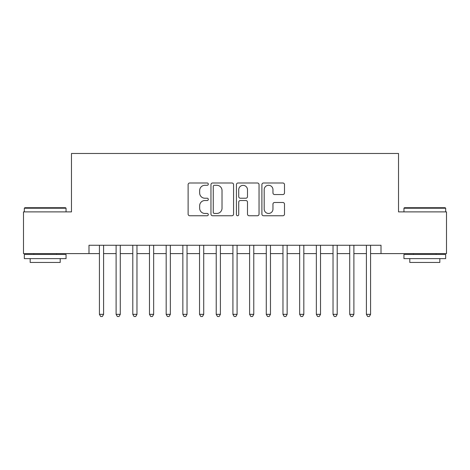 <?xml version="1.0" encoding="UTF-8"?>
<svg xmlns="http://www.w3.org/2000/svg" width="470" height="470" viewBox="0 0 470 470"><rect width="100%" height="100%" fill="white"/><g stroke="black" fill="none" stroke-linecap="round" stroke-linejoin="round"><path stroke-width="0.7" d="M208.304 184.14A1.146 1.146 0 0 0 207.158 182.995L189.751 182.995A1.639 1.639 0 0 0 188.118 184.634L188.118 214.114A1.639 1.639 0 0 0 189.751 215.754L207.158 215.754A1.146 1.146 0 0 0 208.304 214.608A1.146 1.146 0 0 0 207.158 213.462L204.902 213.462A5.24 5.24 0 0 1 199.662 208.222L199.662 205.76A5.24 5.24 0 0 1 204.902 200.52L207.158 200.52A1.146 1.146 0 0 0 208.304 199.374A1.146 1.146 0 0 0 207.158 198.228L204.902 198.228A5.24 5.24 0 0 1 199.662 192.988L199.662 190.532A5.24 5.24 0 0 1 204.902 185.292L207.158 185.292A1.146 1.146 0 0 0 208.304 184.14M282.87 194.545A1.639 1.639 0 0 0 284.503 192.906L284.503 184.634A1.639 1.639 0 0 0 282.87 182.995L263.541 182.995A1.639 1.639 0 0 0 261.902 184.634L261.902 214.114A1.639 1.639 0 0 0 263.541 215.754L282.87 215.754A1.639 1.639 0 0 0 284.503 214.114L284.503 204.127A1.639 1.639 0 0 0 282.87 202.488L274.598 202.488A1.639 1.639 0 0 0 272.958 204.127L272.958 209.079A4.383 4.383 0 0 1 268.576 213.462A4.383 4.383 0 0 1 264.193 209.079L264.193 189.668A4.383 4.383 0 0 1 268.576 185.292A4.383 4.383 0 0 1 272.958 189.668L272.958 192.906A1.639 1.639 0 0 0 274.598 194.545L282.87 194.545M88.995 253.606L23.5 253.606L23.5 211.888L71.475 211.888L71.475 153.484L398.525 153.484L398.525 211.888L446.5 211.888L446.5 253.606L381.005 253.606L381.005 245.264L88.995 245.264L88.995 253.606L99.423 253.606M233.567 184.634A1.639 1.639 0 0 0 231.927 182.995L212.605 182.995A1.639 1.639 0 0 0 210.965 184.634L210.965 214.114A1.639 1.639 0 0 0 212.605 215.754L231.927 215.754A1.639 1.639 0 0 0 233.567 214.114L233.567 184.634M238.073 182.995L257.396 182.995A1.639 1.639 0 0 1 259.035 184.634L259.035 214.114A1.639 1.639 0 0 1 257.396 215.754L249.129 215.754A1.639 1.639 0 0 1 247.49 214.114L247.49 202.159A1.639 1.639 0 0 0 245.851 200.52L240.364 200.52A1.639 1.639 0 0 0 238.725 202.159L238.725 214.608A1.146 1.146 0 0 1 237.579 215.754A1.146 1.146 0 0 1 236.434 214.608L236.434 184.634A1.639 1.639 0 0 1 238.073 182.995M103.594 253.606L116.108 253.606M120.279 253.606L132.798 253.606M136.97 253.606L149.483 253.606M153.655 253.606L166.168 253.606M170.34 253.606L182.854 253.606M187.025 253.606L199.538 253.606M203.716 253.606L216.229 253.606M220.401 253.606L232.914 253.606M237.086 253.606L249.599 253.606M253.771 253.606L266.284 253.606M270.462 253.606L282.975 253.606M287.147 253.606L299.66 253.606M303.832 253.606L316.345 253.606M320.517 253.606L333.03 253.606M337.202 253.606L349.721 253.606M353.892 253.606L366.406 253.606M370.577 253.606L381.005 253.606M214.402 185.292A1.146 1.146 0 0 0 213.257 186.437L213.257 212.317A1.146 1.146 0 0 0 214.402 213.462L216.776 213.462A5.24 5.24 0 0 0 222.022 208.222L222.022 190.532A5.24 5.24 0 0 0 216.776 185.292L214.402 185.292M247.49 189.751A4.383 4.383 0 0 0 243.108 185.368A4.383 4.383 0 0 0 238.725 189.751L238.725 196.589A1.639 1.639 0 0 0 240.364 198.228L245.851 198.228A1.639 1.639 0 0 0 247.49 196.589L247.49 189.751M103.594 245.264L103.594 314.342L99.423 314.342L99.423 245.264M103.594 314.342L102.343 316.516L100.674 316.516L99.423 314.342M24.834 207.716L65.547 207.716L66.053 208.216L24.334 208.216L24.834 207.716M45.191 258.612L24.334 258.612L24.334 254.44L66.053 254.44L66.053 258.612L45.191 258.612M60.213 258.612L60.213 262.448L30.174 262.448L30.174 258.612M404.453 207.716L445.166 207.716L445.666 208.216L403.947 208.216L404.453 207.716M424.81 258.612L403.947 258.612L403.947 254.44L445.666 254.44L445.666 258.612L424.81 258.612M439.826 258.612L439.826 262.448L409.787 262.448L409.787 258.612M120.279 245.264L120.279 314.342L116.108 314.342L116.108 245.264M120.279 314.342L119.028 316.516L117.359 316.516L116.108 314.342M136.97 245.264L136.97 314.342L132.798 314.342L132.798 245.264M136.97 314.342L135.718 316.516L134.05 316.516L132.798 314.342M153.655 245.264L153.655 314.342L149.483 314.342L149.483 245.264M153.655 314.342L152.403 316.516L150.735 316.516L149.483 314.342M170.34 245.264L170.34 314.342L166.168 314.342L166.168 245.264M170.34 314.342L169.088 316.516L167.42 316.516L166.168 314.342M187.025 245.264L187.025 314.342L182.854 314.342L182.854 245.264M187.025 314.342L185.773 316.516L184.105 316.516L182.854 314.342M203.716 245.264L203.716 314.342L199.538 314.342L199.538 245.264M203.716 314.342L202.464 316.516L200.796 316.516L199.538 314.342M220.401 245.264L220.401 314.342L216.229 314.342L216.229 245.264M220.401 314.342L219.149 316.516L217.481 316.516L216.229 314.342M237.086 245.264L237.086 314.342L232.914 314.342L232.914 245.264M237.086 314.342L235.834 316.516L234.166 316.516L232.914 314.342M253.771 245.264L253.771 314.342L249.599 314.342L249.599 245.264M253.771 314.342L252.519 316.516L250.851 316.516L249.599 314.342M270.462 245.264L270.462 314.342L266.284 314.342L266.284 245.264M270.462 314.342L269.204 316.516L267.536 316.516L266.284 314.342M287.147 245.264L287.147 314.342L282.975 314.342L282.975 245.264M287.147 314.342L285.895 316.516L284.227 316.516L282.975 314.342M303.832 245.264L303.832 314.342L299.66 314.342L299.66 245.264M303.832 314.342L302.58 316.516L300.912 316.516L299.66 314.342M320.517 245.264L320.517 314.342L316.345 314.342L316.345 245.264M320.517 314.342L319.265 316.516L317.597 316.516L316.345 314.342M337.202 245.264L337.202 314.342L333.03 314.342L333.03 245.264M337.202 314.342L335.95 316.516L334.282 316.516L333.03 314.342M353.892 245.264L353.892 314.342L349.721 314.342L349.721 245.264M353.892 314.342L352.641 316.516L350.973 316.516L349.721 314.342M370.577 245.264L370.577 314.342L366.406 314.342L366.406 245.264M370.577 314.342L369.326 316.516L367.657 316.516L366.406 314.342M24.334 211.888L24.334 208.216M33.846 254.44L33.846 253.606M56.541 254.44L56.541 253.606M66.053 211.888L66.053 208.216M403.947 211.888L403.947 208.216M413.459 254.44L413.459 253.606M436.154 254.44L436.154 253.606M445.666 211.888L445.666 208.216"/></g></svg>
